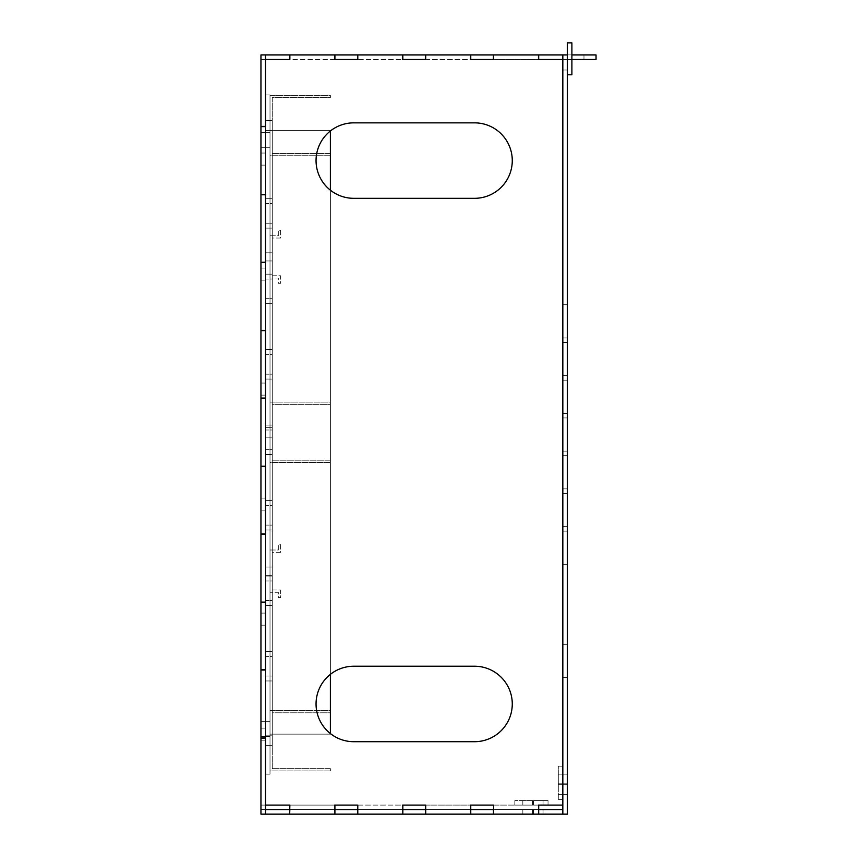 <?xml version="1.0" encoding="UTF-8"?>
<svg xmlns="http://www.w3.org/2000/svg" width="857" height="857" viewBox="0 0 857 857"><rect width="100%" height="100%" fill="white"/><g stroke="black" fill="none" stroke-linecap="round" stroke-linejoin="round"><path stroke-width="0.64" stroke-dasharray="4.29 3.21" d="M265.488 140.205L265.488 147.758L265.488 140.205M260.957 140.205L260.957 147.758L260.957 140.205M265.488 728.868L265.488 736.42L265.488 728.868M260.957 728.868L260.957 736.42L260.957 728.868M260.957 510.161L265.488 510.161L265.488 498.078L265.488 510.161L265.488 498.078L265.488 510.161L260.957 510.161L260.957 498.078L260.957 510.161L260.957 498.078L260.957 510.161L265.488 510.161L260.957 510.161M260.957 395.141L265.488 395.141L265.488 383.068L265.488 395.141L265.488 383.068L265.488 395.141L260.957 395.141L260.957 383.068L260.957 395.141L260.957 383.068L260.957 395.141L265.488 395.141L260.957 395.141M260.957 280.132L265.488 280.132L265.488 268.048L265.488 280.132L265.488 268.048L265.488 280.132L260.957 280.132L260.957 268.048L260.957 280.132L260.957 268.048L260.957 280.132L265.488 280.132L260.957 280.132M260.957 740.191L265.488 740.191L265.488 728.118L265.488 740.191L265.488 728.118L265.488 740.191L260.957 740.191L260.957 728.118L260.957 740.191L260.957 728.118L260.957 740.191L265.488 740.191L260.957 740.191M260.957 625.171L265.488 625.171L265.488 613.098L265.488 625.171L265.488 613.098L265.488 625.171L260.957 625.171L260.957 613.098L260.957 625.171L260.957 613.098L260.957 625.171L265.488 625.171L260.957 625.171M260.957 165.112L265.488 165.112L265.488 153.039L265.488 165.112L265.488 153.039L265.488 165.112L260.957 165.112L260.957 153.039L260.957 165.112L260.957 153.039L260.957 165.112L265.488 165.112L260.957 165.112M538.464 54.923L493.632 54.923L538.464 54.923L538.464 59.454L538.464 54.923L493.632 54.923L538.464 54.923L538.464 59.454L562.835 59.454L493.407 59.454L493.407 54.923L493.407 59.454L425.479 59.454L425.479 54.923L425.479 59.454L357.562 59.454L357.562 54.923L357.562 59.454L289.634 59.454L289.634 54.923L289.634 59.454L265.488 59.454L265.488 126.397L260.957 126.397L260.957 194.775L260.957 126.397L260.957 194.775L265.488 194.775L265.488 262.242L260.957 262.242L265.488 262.242L265.488 194.775L260.957 194.775L265.488 194.775L265.488 262.242L260.957 262.242L260.957 330.62L260.957 262.242L260.957 330.62L265.488 330.62L265.488 398.087L260.957 398.087L265.488 398.087L265.488 330.62L260.957 330.62L265.488 330.62L265.488 398.087L260.957 398.087L260.957 466.465L260.957 398.087L260.957 466.465L265.488 466.465L265.488 533.932L260.957 533.932L265.488 533.932L265.488 466.465L260.957 466.465L265.488 466.465L265.488 533.932L260.957 533.932L260.957 602.31L260.957 533.932L260.957 602.31L265.488 602.31L265.488 669.778L260.957 669.778L265.488 669.778L265.488 602.31L260.957 602.31L265.488 602.31L265.488 669.778L260.957 669.778L260.957 738.156L260.957 669.778L260.957 738.156L265.488 738.156L265.488 805.098L265.488 738.156L260.957 738.156L265.488 738.156L265.488 809.619L260.957 809.619L265.488 809.619L260.957 809.619L265.488 809.619L260.957 809.619L265.488 809.619L260.957 809.619L265.488 809.619L260.957 809.619L265.488 809.619L265.488 805.098L265.488 814.15L260.957 814.15L265.488 814.15L265.488 805.098L265.488 814.15L260.957 814.15L260.957 54.923L260.957 59.454L260.957 54.923L260.957 59.454L260.957 54.923L260.957 59.454L260.957 54.923L260.957 59.454L260.957 54.923L260.957 59.454L260.957 54.923L260.957 59.454L260.957 54.923L265.488 54.923L260.957 54.923L265.488 54.923L260.957 54.923L265.488 54.923L265.488 59.454L260.957 59.454L265.488 59.454L260.957 59.454L265.488 59.454L265.488 54.923L260.957 54.923L265.488 54.923L260.957 54.923L265.488 54.923L265.488 59.454L260.957 59.454L265.488 59.454L260.957 59.454L265.488 59.454L265.488 54.923L260.957 54.923L265.488 54.923L260.957 54.923L265.488 54.923L265.488 59.454L260.957 59.454L265.488 59.454L260.957 59.454L265.488 59.454L265.488 54.923L260.957 54.923L265.488 54.923L265.488 59.454L260.957 59.454L260.957 54.923L265.488 54.923L265.488 59.454L260.957 59.454L260.957 54.923L265.488 54.923L260.957 54.923L265.488 54.923L265.488 59.454L265.488 54.923L265.488 59.454L260.957 59.454L260.957 54.923L265.488 54.923L260.957 54.923L265.488 54.923L260.957 54.923L265.488 54.923L260.957 54.923L260.957 59.454L260.957 54.923L260.957 59.454L260.957 54.923L260.957 59.454L260.957 54.923L260.957 59.454L260.957 54.923L260.957 59.454L265.488 59.454L265.488 126.622L260.957 126.622L260.957 194.539L265.488 194.539L260.957 194.539L265.488 194.539L265.488 126.622L260.957 126.622L265.488 126.622L265.488 262.467L260.957 262.467L260.957 330.384L265.488 330.384L260.957 330.384L265.488 330.384L265.488 262.467L260.957 262.467L265.488 262.467L265.488 398.312L260.957 398.312L260.957 466.24L265.488 466.24L260.957 466.24L265.488 466.24L265.488 398.312L260.957 398.312L265.488 398.312L265.488 534.157L260.957 534.157L260.957 602.085L265.488 602.085L260.957 602.085L265.488 602.085L265.488 534.157L260.957 534.157L265.488 534.157L265.488 670.003L260.957 670.003L260.957 737.931L265.488 737.931L260.957 737.931L265.488 737.931L265.488 670.003L260.957 670.003L265.488 670.003L265.488 814.15L265.488 805.098L260.957 805.098L260.957 814.15L265.488 814.15L260.957 814.15L260.957 805.098L260.957 814.15L265.488 814.15L265.488 805.098L260.957 805.098L260.957 814.15L260.957 805.098L260.957 814.15L265.488 814.15L260.957 814.15L260.957 805.098L260.957 814.15L265.488 814.15L265.488 805.098L265.488 814.15L260.957 814.15L260.957 805.098L260.957 814.15L265.488 814.15L265.488 805.098L260.957 805.098L265.488 805.098L260.957 805.098L265.488 805.098L265.488 814.15L260.957 814.15L260.957 805.098L265.488 805.098L260.957 805.098L265.488 805.098L260.957 805.098L265.488 805.098L265.488 814.15L265.488 805.098L260.957 805.098L265.488 805.098L260.957 805.098L260.957 809.619L562.835 809.619L562.835 54.923L567.366 54.923L562.835 54.923L567.366 54.923L567.366 74.773L567.366 42.85L571.898 42.85L571.898 74.773L567.366 74.773M289.859 54.923L289.859 59.454L265.488 59.454L265.488 126.397L260.957 126.397L265.488 126.397L265.488 59.454L289.859 59.454L289.859 54.923L334.691 54.923L334.691 59.454L334.691 54.923L289.859 54.923L334.691 54.923L289.859 54.923L289.859 59.454L260.957 59.454L265.488 59.454L265.488 54.923L562.835 54.923L562.835 70.017L562.835 54.923L562.835 59.454L583.971 59.454L571.898 59.454L571.898 54.923L583.971 54.923L571.898 54.923L571.898 59.454M289.634 805.098L289.634 814.15L265.488 814.15L265.488 809.619L265.488 814.15L265.488 809.619L265.488 814.15L265.488 809.619L265.488 814.15L265.488 809.619L265.488 814.15L265.488 809.619L265.488 814.15L265.488 809.619L265.488 814.15L260.957 814.15L260.957 809.619L260.957 814.15L260.957 809.619L260.957 814.15L260.957 809.619L260.957 814.15L260.957 809.619L260.957 814.15L260.957 809.619L260.957 814.15L260.957 809.619L265.488 809.619L260.957 809.619L265.488 809.619L260.957 809.619L265.488 809.619L260.957 809.619L265.488 809.619L260.957 809.619L265.488 809.619L260.957 809.619L260.957 805.098L260.957 814.15L265.488 814.15L260.957 814.15L265.488 814.15L260.957 814.15L265.488 814.15L260.957 814.15L265.488 814.15L260.957 814.15L265.488 814.15L265.488 805.098L265.488 809.619L265.488 805.098L265.488 809.619L265.488 805.098L265.488 809.619L265.488 805.098L265.488 809.619L265.488 805.098L265.488 809.619L265.488 805.098L260.957 805.098L562.835 805.098L538.689 805.098L538.689 809.619L538.689 805.098L493.407 805.098L493.407 809.619L493.407 805.098L470.761 805.098L470.761 809.619L470.761 805.098L425.479 805.098L425.479 809.619L425.479 805.098L402.844 805.098L402.844 809.619L402.844 805.098L357.562 805.098L357.562 809.619L357.562 805.098L334.916 805.098L334.916 809.619L334.916 805.098L289.634 805.098L289.634 809.619L289.634 805.098L260.957 805.098L265.488 805.098L265.488 814.15L260.957 814.15L265.488 814.15L260.957 814.15L260.957 805.098L265.488 805.098L260.957 805.098L260.957 809.619L289.634 809.619L289.634 814.15L562.835 814.15L562.835 809.619L538.689 809.619L538.689 814.15M260.957 728.118L265.488 728.118L260.957 728.118M260.957 268.048L265.488 268.048L260.957 268.048M260.957 153.039L265.488 153.039L260.957 153.039M260.957 498.078L265.488 498.078L260.957 498.078M260.957 613.098L265.488 613.098L260.957 613.098M260.957 383.068L265.488 383.068L260.957 383.068M537.778 805.098L543.059 805.098L537.778 805.098M537.778 809.619L543.059 809.619L537.778 809.619M528.116 805.098L533.408 805.098L528.116 805.098M528.116 809.619L533.408 809.619L528.116 809.619M493.632 809.619L538.464 809.619L493.632 809.619M425.704 809.619L470.536 809.619L425.704 809.619M357.787 809.619L402.619 809.619L357.787 809.619M289.859 809.619L334.691 809.619L289.859 809.619M402.844 805.098L402.844 814.15L402.844 809.619L425.479 809.619L425.479 814.15L425.479 809.619L470.761 809.619L470.761 814.15L470.761 809.619L493.407 809.619L493.407 814.15L493.407 809.619L538.689 809.619L538.689 805.098M357.562 805.098L357.562 814.15L357.562 809.619L402.844 809.619L402.844 814.15M470.761 805.098L470.761 814.15M425.479 805.098L425.479 814.15M493.407 805.098L493.407 814.15M334.916 805.098L334.916 814.15L334.916 809.619L357.562 809.619L357.562 814.15M474.532 741.701A37.74 37.74 0 0 0 512.272 703.961A37.74 37.74 0 0 0 474.532 666.232L353.78 666.232A37.74 37.74 0 0 0 316.051 703.961A37.74 37.74 0 0 0 353.78 741.701L474.532 741.701A37.74 37.74 0 0 0 512.272 703.961A37.74 37.74 0 0 0 474.532 666.232L353.78 666.232A37.74 37.74 0 0 0 316.051 703.961A37.74 37.74 0 0 0 353.78 741.701L474.532 741.701L353.78 741.701M512.272 160.58A37.74 37.74 0 0 1 474.532 198.321L353.78 198.321A37.74 37.74 0 0 1 316.051 160.58A37.74 37.74 0 0 1 353.78 122.851L474.532 122.851A37.74 37.74 0 0 1 512.272 160.58A37.74 37.74 0 0 1 474.532 198.321L353.78 198.321A37.74 37.74 0 0 1 316.051 160.58A37.74 37.74 0 0 1 353.78 122.851L474.532 122.851A37.74 37.74 0 0 1 512.272 160.58M330.384 190.19A37.74 37.74 0 0 1 330.384 130.971L330.384 734.149L270.009 734.149L330.384 734.149L270.009 734.149L330.384 734.149L272.28 734.149L330.384 734.149L330.384 130.393L270.009 130.393L270.009 734.149L270.009 130.393L330.384 130.393L330.384 733.571A37.74 37.74 0 0 1 330.384 674.363L330.384 190.19M470.536 54.923L470.536 59.454L470.536 54.923L425.704 54.923L470.536 54.923L425.704 54.923L470.536 54.923L470.536 59.454L493.632 59.454L493.632 54.923L493.632 59.454L562.835 59.454L562.835 54.923L571.898 54.923L571.898 59.679L571.898 54.923L567.366 54.923L567.366 814.15L562.835 814.15L562.835 54.923L596.043 54.923L596.043 59.454L562.835 59.454L562.835 805.098L562.835 59.454L538.464 59.454M402.619 54.923L402.619 59.454L402.619 54.923L357.787 54.923L402.619 54.923L357.787 54.923L402.619 54.923L402.619 59.454L425.704 59.454L425.704 54.923L425.704 59.454L470.536 59.454M334.691 54.923L334.691 59.454L357.787 59.454L357.787 54.923L357.787 59.454L402.619 59.454M334.691 814.15L334.691 805.098L334.691 814.15L289.859 814.15L289.859 805.098L289.859 814.15L334.691 814.15L289.859 814.15L334.691 814.15L334.691 805.098L357.787 805.098L357.787 814.15L402.619 814.15L357.787 814.15L357.787 805.098L357.787 814.15L402.619 814.15L402.619 805.098L425.704 805.098L425.704 814.15L470.536 814.15L425.704 814.15L425.704 805.098L425.704 814.15L470.536 814.15L470.536 805.098L493.632 805.098L493.632 814.15L538.464 814.15L493.632 814.15L493.632 805.098L493.632 814.15L538.464 814.15L538.464 805.098L562.835 805.098L538.464 805.098L538.464 814.15L538.464 805.098M425.704 814.15L470.536 814.15L470.536 805.098L493.632 805.098M357.787 814.15L402.619 814.15L402.619 805.098L425.704 805.098M289.859 805.098L265.488 805.098L289.859 805.098L289.859 814.15M334.691 59.454L289.859 59.454M537.778 814.15L543.059 814.15L537.778 814.15M528.116 814.15L533.408 814.15L528.116 814.15M289.634 814.15L289.634 809.619L334.916 809.619L334.916 814.15M493.632 814.15L538.464 814.15M470.536 814.15L470.536 805.098M402.619 814.15L402.619 805.098M334.691 805.098L357.787 805.098M357.787 54.923L357.787 59.454M425.704 54.923L425.704 59.454M493.632 54.923L493.632 59.454M353.78 122.851L474.532 122.851M474.532 198.321L353.78 198.321M474.532 666.232L353.78 666.232M562.835 789.093L562.835 783.812L562.835 789.093M567.366 789.093L567.366 783.812L567.366 789.093M562.835 779.431L562.835 774.15L562.835 779.431M567.366 779.431L567.366 774.15L567.366 779.431M567.366 660.951L567.366 644.346L567.366 660.951M562.835 660.951L562.835 644.346L562.835 660.951M567.366 321.332L567.366 304.728L567.366 321.332M562.835 321.332L562.835 304.728L562.835 321.332M567.366 396.802L567.366 380.197L567.366 396.802M562.835 396.802L562.835 380.197L562.835 396.802M567.366 547.741L567.366 531.136L567.366 547.741M562.835 547.741L562.835 531.136L562.835 547.741M567.366 359.072L567.366 342.468L567.366 359.072M562.835 359.072L562.835 342.468L562.835 359.072M567.366 510.011L567.366 493.407L567.366 510.011M562.835 510.011L562.835 493.407L562.835 510.011M567.366 434.542L567.366 417.937L567.366 434.542M562.835 434.542L562.835 417.937L562.835 434.542M567.366 472.271L567.366 455.667L567.366 472.271M562.835 472.271L562.835 455.667L562.835 472.271M562.835 70.017L567.366 70.017L562.835 70.017M537.778 800.567L543.059 800.567L537.778 800.567M528.116 800.567L533.408 800.567L528.116 800.567M548.041 800.567L514.832 800.567L548.041 800.567L514.832 800.567L548.041 800.567L548.041 805.098L514.832 805.098L514.832 800.567L514.832 805.098L548.041 805.098L548.041 800.567L548.041 805.098L514.832 805.098L514.832 800.567L514.832 805.098L548.041 805.098L548.041 800.567M558.303 789.093L558.303 783.812L558.303 789.093M558.303 779.431L558.303 774.15L558.303 779.431M558.303 799.356L558.303 766.147L558.303 799.356L558.303 766.147L558.303 799.356L562.835 799.356L562.835 766.147L558.303 766.147L562.835 766.147L562.835 799.356L558.303 799.356L562.835 799.356L562.835 766.147L558.303 766.147L562.835 766.147L562.835 799.356L558.303 799.356M470.761 59.454L470.761 54.923M402.844 59.454L402.844 54.923M334.916 59.454L334.916 54.923M265.488 59.454L260.957 59.454L265.488 59.454L260.957 59.454L265.488 59.454L260.957 59.454L265.488 59.454L265.488 54.923L265.488 59.454M538.689 59.454L538.689 54.923M357.562 59.454L357.562 54.923M425.479 59.454L425.479 54.923M493.407 59.454L493.407 54.923M289.634 59.454L289.634 54.923M583.971 54.923L583.971 59.454L583.971 54.923M571.898 59.679L567.366 59.679L571.898 59.679M571.898 54.923L567.366 54.923M265.488 745.633L270.009 745.633L270.009 735.82L270.009 745.633L270.009 735.82L270.009 745.633L270.009 735.82L270.009 745.633L270.009 735.82L270.009 745.633L270.009 735.82L270.009 745.633L270.009 735.82L270.009 745.633L270.009 735.82L270.009 745.633L270.009 735.82L272.28 735.82L272.28 745.633L272.28 735.82L272.28 745.633L272.28 735.82L272.28 745.633L272.28 735.82L272.28 745.633L272.28 735.82L272.28 745.633L272.28 735.82L272.28 745.633L272.28 735.82L272.28 745.633L272.28 735.82L270.009 735.82L272.28 735.82L270.009 735.82L272.28 735.82L270.009 735.82L272.28 735.82L270.009 735.82L270.009 745.633L270.009 735.82L270.009 745.633L270.009 735.82L270.009 745.633L270.009 735.82L270.009 745.633L270.009 735.82L270.009 745.633L270.009 735.82L270.009 745.633L270.009 735.82L270.009 745.633L272.28 745.633L265.488 745.633L270.009 745.633L265.488 745.633L270.009 745.633L265.488 745.633L270.009 745.633L265.488 745.633L265.488 735.82L265.488 745.633L265.488 735.82L265.488 745.633L265.488 735.82L265.488 745.633L265.488 735.82L265.488 745.633L265.488 735.82L265.488 745.633L265.488 735.82L265.488 745.633L265.488 735.82L265.488 745.633L270.009 745.633L265.488 745.633M265.488 130.457L270.009 130.457L270.009 120.644L270.009 130.457L270.009 120.644L270.009 130.457L270.009 120.644L270.009 130.457L270.009 120.644L270.009 130.457L270.009 120.644L270.009 130.457L270.009 120.644L270.009 130.457L270.009 120.644L270.009 130.457L270.009 120.644L272.28 120.644L272.28 130.457L272.28 120.644L272.28 130.457L272.28 120.644L272.28 130.457L272.28 120.644L272.28 130.457L272.28 120.644L272.28 130.457L272.28 120.644L272.28 130.457L272.28 120.644L272.28 130.457L272.28 120.644L270.009 120.644L272.28 120.644L270.009 120.644L272.28 120.644L270.009 120.644L272.28 120.644L270.009 120.644L270.009 130.457L270.009 120.644L270.009 130.457L270.009 120.644L270.009 130.457L270.009 120.644L270.009 130.457L270.009 120.644L270.009 130.457L270.009 120.644L270.009 130.457L270.009 120.644L270.009 130.457L272.28 130.457L265.488 130.457L270.009 130.457L265.488 130.457L270.009 130.457L265.488 130.457L270.009 130.457L265.488 130.457L265.488 120.644L265.488 130.457L265.488 120.644L265.488 130.457L265.488 120.644L265.488 130.457L265.488 120.644L265.488 130.457L265.488 120.644L265.488 130.457L265.488 120.644L265.488 130.457L265.488 120.644L265.488 130.457L270.009 130.457L265.488 130.457M265.488 437.177L270.009 437.177L270.009 427.364L270.009 437.177L270.009 427.364L270.009 437.177L270.009 427.364L270.009 437.177L270.009 427.364L270.009 437.177L270.009 427.364L270.009 437.177L270.009 427.364L270.009 437.177L270.009 427.364L270.009 437.177L270.009 427.364L272.28 427.364L272.28 437.177L272.28 427.364L272.28 437.177L272.28 427.364L272.28 437.177L272.28 427.364L272.28 437.177L272.28 427.364L272.28 437.177L272.28 427.364L272.28 437.177L272.28 427.364L272.28 437.177L272.28 427.364L270.009 427.364L272.28 427.364L270.009 427.364L272.28 427.364L270.009 427.364L272.28 427.364L270.009 427.364L270.009 437.177L270.009 427.364L270.009 437.177L270.009 427.364L270.009 437.177L270.009 427.364L270.009 437.177L270.009 427.364L270.009 437.177L270.009 427.364L270.009 437.177L270.009 427.364L270.009 437.177L272.28 437.177L265.488 437.177L270.009 437.177L265.488 437.177L270.009 437.177L265.488 437.177L270.009 437.177L265.488 437.177L265.488 427.364L265.488 437.177L265.488 427.364L265.488 437.177L265.488 427.364L265.488 437.177L265.488 427.364L265.488 437.177L265.488 427.364L265.488 437.177L265.488 427.364L265.488 437.177L265.488 427.364L265.488 437.177L270.009 437.177L265.488 437.177M265.488 575.218L270.009 575.218L270.009 567.066L270.009 575.218L270.009 567.066L270.009 575.218L270.009 567.066L270.009 575.218L270.009 567.066L270.009 575.218L270.009 567.066L270.009 575.218L270.009 567.066L270.009 575.218L270.009 567.066L270.009 575.218L270.009 567.066L270.009 575.218L270.009 567.066L270.009 575.218L270.009 567.066L270.009 575.218L270.009 567.066L270.009 575.218L270.009 567.066L272.28 567.066L272.28 575.218L272.28 567.066L272.28 575.218L272.28 567.066L272.28 575.218L272.28 567.066L272.28 575.218L272.28 567.066L272.28 575.218L272.28 567.066L272.28 575.218L272.28 567.066L272.28 575.218L272.28 567.066L272.28 575.218L272.28 567.066L272.28 575.218L272.28 567.066L272.28 575.218L272.28 567.066L272.28 575.218L272.28 567.066L270.009 567.066L272.28 567.066L270.009 567.066L272.28 567.066L270.009 567.066L272.28 567.066L270.009 567.066L272.28 567.066L270.009 567.066L272.28 567.066L270.009 567.066L270.009 575.218L270.009 567.066L270.009 575.218L270.009 567.066L270.009 575.218L270.009 567.066L270.009 575.218L270.009 567.066L270.009 575.218L270.009 567.066L270.009 575.218L270.009 567.066L270.009 575.218L270.009 567.066L270.009 575.218L270.009 567.066L270.009 575.218L270.009 567.066L270.009 575.218L270.009 567.066L270.009 575.218L272.28 575.218L265.488 575.218L270.009 575.218L265.488 575.218L270.009 575.218L265.488 575.218L270.009 575.218L265.488 575.218L270.009 575.218L265.488 575.218L270.009 575.218L265.488 575.218L265.488 567.066L265.488 575.218L265.488 567.066L265.488 575.218L265.488 567.066L265.488 575.218L265.488 567.066L265.488 575.218L265.488 567.066L265.488 575.218L265.488 567.066L265.488 575.218L265.488 567.066L265.488 575.218L265.488 567.066L265.488 575.218L265.488 567.066L265.488 575.218L265.488 567.066L265.488 575.218L265.488 567.066L265.488 575.218L270.009 575.218L265.488 575.218M265.488 260.967L270.009 260.967L270.009 252.815L270.009 260.967L270.009 252.815L270.009 260.967L270.009 252.815L270.009 260.967L270.009 252.815L270.009 260.967L270.009 252.815L270.009 260.967L270.009 252.815L270.009 260.967L270.009 252.815L270.009 260.967L270.009 252.815L270.009 260.967L270.009 252.815L270.009 260.967L270.009 252.815L270.009 260.967L270.009 252.815L270.009 260.967L270.009 252.815L272.28 252.815L272.28 260.967L272.28 252.815L272.28 260.967L272.28 252.815L272.28 260.967L272.28 252.815L272.28 260.967L272.28 252.815L272.28 260.967L272.28 252.815L272.28 260.967L272.28 252.815L272.28 260.967L272.28 252.815L272.28 260.967L272.28 252.815L272.28 260.967L272.28 252.815L272.28 260.967L272.28 252.815L272.28 260.967L272.28 252.815L270.009 252.815L272.28 252.815L270.009 252.815L272.28 252.815L270.009 252.815L272.28 252.815L270.009 252.815L272.28 252.815L270.009 252.815L272.28 252.815L270.009 252.815L270.009 260.967L270.009 252.815L270.009 260.967L270.009 252.815L270.009 260.967L270.009 252.815L270.009 260.967L270.009 252.815L270.009 260.967L270.009 252.815L270.009 260.967L270.009 252.815L270.009 260.967L270.009 252.815L270.009 260.967L270.009 252.815L270.009 260.967L270.009 252.815L270.009 260.967L270.009 252.815L270.009 260.967L272.28 260.967L265.488 260.967L270.009 260.967L265.488 260.967L270.009 260.967L265.488 260.967L270.009 260.967L265.488 260.967L270.009 260.967L265.488 260.967L270.009 260.967L265.488 260.967L265.488 252.815L265.488 260.967L265.488 252.815L265.488 260.967L265.488 252.815L265.488 260.967L265.488 252.815L265.488 260.967L265.488 252.815L265.488 260.967L265.488 252.815L265.488 260.967L265.488 252.815L265.488 260.967L265.488 252.815L265.488 260.967L265.488 252.815L265.488 260.967L265.488 252.815L265.488 260.967L265.488 252.815L265.488 260.967L270.009 260.967L265.488 260.967M270.009 140.205L270.009 147.758L270.009 140.205M270.009 728.868L270.009 736.42L270.009 728.868M270.009 525.105L270.009 500.574L270.009 530.012L270.009 500.574L270.009 530.012L270.009 500.574L272.28 500.574L272.28 530.012L272.28 500.574L270.009 500.574L270.009 525.105L272.28 525.105L272.28 530.012L272.28 525.105L265.488 525.105L265.488 530.012L265.488 500.574L265.488 525.105L270.009 525.105M270.009 449.636L270.009 425.104L270.009 454.542L270.009 425.104L270.009 454.542L270.009 425.104L272.28 425.104L272.28 454.542L272.28 425.104L270.009 425.104L270.009 449.636L272.28 449.636L272.28 454.542L272.28 449.636L265.488 449.636L265.488 454.542L265.488 425.104L265.488 449.636L270.009 449.636M270.009 298.697L270.009 274.165L270.009 303.603L270.009 274.165L270.009 303.603L270.009 274.165L272.28 274.165L272.28 303.603L272.28 274.165L270.009 274.165L270.009 298.697L272.28 298.697L272.28 303.603L272.28 298.697L265.488 298.697L265.488 303.603L265.488 274.165L265.488 298.697L270.009 298.697M270.009 600.575L270.009 576.043L270.009 605.481L270.009 576.043L270.009 605.481L270.009 576.043L272.28 576.043L272.28 605.481L272.28 576.043L270.009 576.043L270.009 600.575L272.28 600.575L272.28 605.481L272.28 600.575L265.488 600.575L265.488 605.481L265.488 576.043L265.488 600.575L270.009 600.575M270.009 676.044L270.009 651.513L270.009 680.951L270.009 651.513L270.009 680.951L270.009 651.513L272.28 651.513L272.28 680.951L272.28 651.513L270.009 651.513L270.009 676.044L272.28 676.044L272.28 680.951L272.28 676.044L265.488 676.044L265.488 680.951L265.488 651.513L265.488 676.044L270.009 676.044M270.009 374.166L270.009 349.635L270.009 379.073L270.009 349.635L270.009 379.073L270.009 349.635L272.28 349.635L272.28 379.073L272.28 349.635L270.009 349.635L270.009 374.166L272.28 374.166L272.28 379.073L272.28 374.166L265.488 374.166L265.488 379.073L265.488 349.635L265.488 374.166L270.009 374.166M270.009 223.227L270.009 198.695L270.009 228.123L270.009 198.695L270.009 228.123L270.009 198.695L272.28 198.695L272.28 228.123L272.28 198.695L270.009 198.695L270.009 223.227L272.28 223.227L272.28 228.123L272.28 223.227L265.488 223.227L265.488 228.123L265.488 198.695L265.488 223.227L270.009 223.227M270.009 94.923L270.009 774.15L270.009 94.923L265.488 94.923L265.488 774.15L265.488 94.923L270.009 94.923M265.488 430.01L265.488 425.104L265.488 430.01L270.009 430.01L270.009 425.104L270.009 430.01L272.28 430.01L265.488 430.01M265.488 279.071L265.488 274.165L265.488 279.071L270.009 279.071L270.009 274.165L270.009 279.071L272.28 279.071L265.488 279.071M265.488 354.541L265.488 349.635L265.488 354.541L270.009 354.541L270.009 349.635L270.009 354.541L272.28 354.541L265.488 354.541M265.488 505.48L265.488 500.574L265.488 505.48L270.009 505.48L270.009 500.574L270.009 505.48L272.28 505.48L265.488 505.48M265.488 580.95L265.488 576.043L265.488 580.95L270.009 580.95L270.009 576.043L270.009 580.95L272.28 580.95L265.488 580.95M265.488 203.602L265.488 198.695L265.488 203.602L270.009 203.602L270.009 198.695L270.009 203.602L272.28 203.602L265.488 203.602M265.488 656.419L265.488 651.513L265.488 656.419L270.009 656.419L270.009 651.513L270.009 656.419L272.28 656.419L265.488 656.419M270.009 774.15L265.488 774.15L270.009 774.15M265.488 252.815L272.28 252.815L265.488 252.815M265.488 567.066L272.28 567.066L265.488 567.066M265.488 427.364L272.28 427.364L265.488 427.364M265.488 120.644L272.28 120.644L265.488 120.644M265.488 735.82L272.28 735.82L265.488 735.82M272.28 590.012L280.582 590.012L280.582 597.565L278.311 597.565L278.311 592.273L270.009 592.273L270.009 550.012L278.311 550.012L278.311 544.731L280.582 544.731L280.582 552.283L272.28 552.283L272.28 590.012L280.582 590.012L280.582 597.565L278.311 597.565L278.311 592.273L270.009 592.273L270.009 550.012L278.311 550.012L278.311 544.731L280.582 544.731L280.582 552.283L272.28 552.283L272.28 590.012M272.28 275.761L280.582 275.761L280.582 283.313L278.311 283.313L278.311 278.022L270.009 278.022L270.009 235.761L278.311 235.761L278.311 230.479L280.582 230.479L280.582 238.032L272.28 238.032L272.28 275.761L280.582 275.761L280.582 283.313L278.311 283.313L278.311 278.022L270.009 278.022L270.009 235.761L278.311 235.761L278.311 230.479L280.582 230.479L280.582 238.032L272.28 238.032L272.28 275.761M272.28 130.393L330.384 130.393L272.28 130.393L272.28 734.149L272.28 130.393L330.384 130.393L330.384 734.149L330.384 130.393L270.009 130.393L270.009 734.149L270.009 130.393L330.384 130.393L330.384 734.149L330.384 130.393L272.28 130.393L272.28 734.149L272.28 130.393M272.28 768.654L330.384 768.654L330.384 770.914L270.009 770.914L270.009 710.539L330.384 710.539L330.384 712.799L272.28 712.799L272.28 768.654L330.384 768.654L330.384 770.914L270.009 770.914L270.009 710.539L330.384 710.539L330.384 712.799L272.28 712.799L272.28 768.654M272.28 153.478L330.384 153.478L330.384 155.738L270.009 155.738L270.009 95.363L330.384 95.363L330.384 97.623L272.28 97.623L272.28 153.478L330.384 153.478L330.384 155.738L270.009 155.738L270.009 95.363L330.384 95.363L330.384 97.623L272.28 97.623L272.28 153.478M272.28 460.198L330.384 460.198L330.384 462.459L270.009 462.459L270.009 402.083L330.384 402.083L330.384 404.354L272.28 404.354L272.28 460.198L330.384 460.198L330.384 462.459L270.009 462.459L270.009 402.083L330.384 402.083L330.384 404.354L272.28 404.354L272.28 460.198M260.957 132.664L265.488 132.664L260.957 132.664M260.957 721.326L265.488 721.326L260.957 721.326M260.957 736.42L265.488 736.42L260.957 736.42M260.957 147.758L265.488 147.758L260.957 147.758M543.059 809.619L543.059 814.15L543.059 809.619M533.408 809.619L533.408 814.15L533.408 809.619M532.497 809.619L532.497 814.15L532.497 809.619M522.834 809.619L522.834 814.15L522.834 809.619M567.366 783.812L562.835 783.812L567.366 783.812M567.366 774.15L562.835 774.15L567.366 774.15M562.835 644.346L567.366 644.346M562.835 304.728L567.366 304.728M562.835 380.197L567.366 380.197M562.835 531.136L567.366 531.136M562.835 342.468L567.366 342.468M562.835 493.407L567.366 493.407M562.835 417.937L567.366 417.937M562.835 455.667L567.366 455.667M562.835 488.876L567.366 488.876M562.835 451.146L567.366 451.146M562.835 526.616L567.366 526.616M562.835 375.666L567.366 375.666M562.835 564.345L567.366 564.345M562.835 413.406L567.366 413.406M562.835 337.937L567.366 337.937M562.835 677.555L567.366 677.555M567.366 794.375L562.835 794.375L567.366 794.375M567.366 784.712L562.835 784.712L567.366 784.712M543.059 800.567L543.059 805.098L543.059 800.567M533.408 800.567L533.408 805.098L533.408 800.567M522.834 800.567L522.834 805.098L522.834 800.567M532.497 800.567L532.497 805.098L532.497 800.567M558.303 794.375L562.835 794.375L558.303 794.375M558.303 784.712L562.835 784.712L558.303 784.712M558.303 774.15L562.835 774.15L558.303 774.15M558.303 783.812L562.835 783.812L558.303 783.812M270.009 132.664L265.488 132.664L270.009 132.664M270.009 721.326L265.488 721.326L270.009 721.326M270.009 736.42L265.488 736.42L270.009 736.42M270.009 147.758L265.488 147.758L270.009 147.758M265.488 680.951L272.28 680.951L265.488 680.951M265.488 651.513L270.009 651.513L265.488 651.513M265.488 228.123L272.28 228.123L265.488 228.123M265.488 198.695L270.009 198.695L265.488 198.695M265.488 605.481L272.28 605.481L265.488 605.481M265.488 576.043L270.009 576.043L265.488 576.043M265.488 530.012L272.28 530.012L265.488 530.012M265.488 500.574L270.009 500.574L265.488 500.574M265.488 379.073L272.28 379.073L265.488 379.073M265.488 349.635L270.009 349.635L265.488 349.635M265.488 303.603L272.28 303.603L265.488 303.603M265.488 274.165L270.009 274.165L265.488 274.165M265.488 454.542L272.28 454.542L265.488 454.542M265.488 425.104L270.009 425.104L265.488 425.104"/><path stroke-width="1.29" d="M289.634 54.923L289.634 59.454L265.488 59.454L265.488 54.923L260.957 54.923L260.957 126.622L265.488 126.622L265.488 54.923L289.859 54.923L289.859 59.454L265.488 59.454L265.488 126.397L260.957 126.397L260.957 194.775L265.488 194.775L265.488 262.242L260.957 262.242L260.957 330.62L265.488 330.62L265.488 398.087L260.957 398.087L260.957 466.465L265.488 466.465L265.488 533.932L260.957 533.932L260.957 602.31L265.488 602.31L265.488 669.778L260.957 669.778L260.957 738.156L265.488 738.156L265.488 805.098L289.859 805.098L289.634 809.619L265.488 809.619L265.488 805.098L289.634 805.098M265.488 194.539L260.957 194.539L260.957 262.467L265.488 262.467L265.488 194.539M265.488 330.384L260.957 330.384L260.957 398.312L265.488 398.312L265.488 330.384M265.488 466.24L260.957 466.24L260.957 534.157L265.488 534.157L265.488 466.24M265.488 602.085L260.957 602.085L260.957 670.003L265.488 670.003L265.488 602.085M265.488 737.931L260.957 737.931L260.957 814.15L265.488 814.15L265.488 809.619L289.859 809.619L289.634 814.15L265.488 814.15L265.488 737.931M493.407 805.098L470.761 805.098L470.761 809.619L493.407 809.619L470.761 809.619L470.761 814.15L493.632 814.15L493.632 805.098L493.407 814.15M425.479 805.098L402.844 805.098L402.844 809.619L425.479 809.619L402.844 809.619L402.844 814.15L425.704 814.15L425.704 805.098L425.479 814.15M357.562 805.098L334.916 805.098L334.916 809.619L357.562 809.619L334.916 809.619L334.916 814.15L357.787 814.15L357.787 805.098L357.562 814.15M562.835 809.619L538.689 809.619L538.689 814.15L562.835 814.15L562.835 805.098L538.689 805.098L538.464 809.619L562.835 809.619M334.916 814.15L334.916 805.098M402.844 814.15L402.844 805.098M470.761 814.15L470.761 805.098M538.689 814.15L538.689 805.098M474.532 741.701A37.74 37.74 0 0 0 512.272 703.961A37.74 37.74 0 0 0 474.532 666.232L353.78 666.232A37.74 37.74 0 0 0 330.384 674.363L330.384 733.571A37.74 37.74 0 0 0 353.78 741.701L474.532 741.701A37.74 37.74 0 0 0 512.272 703.961A37.74 37.74 0 0 0 474.532 666.232M474.532 122.851A37.74 37.74 0 0 1 512.272 160.58A37.74 37.74 0 0 1 474.532 198.321L353.78 198.321A37.74 37.74 0 0 1 330.384 190.19L330.384 130.971A37.74 37.74 0 0 1 353.78 122.851L474.532 122.851A37.74 37.74 0 0 1 512.272 160.58A37.74 37.74 0 0 1 474.532 198.321M289.634 814.15L289.859 805.098M353.78 198.321A37.74 37.74 0 0 1 316.051 160.58A37.74 37.74 0 0 1 353.78 122.851M289.859 54.923L334.691 54.923L334.691 59.454L357.562 59.454L357.562 54.923L402.619 54.923L402.619 59.454L425.479 59.454L425.479 54.923L470.536 54.923L470.536 59.454L493.407 59.454L493.407 54.923L538.464 54.923L538.464 59.454L562.835 59.454L562.835 805.098L538.464 805.098M493.632 54.923L493.632 59.454L470.536 59.454M425.704 54.923L425.704 59.454L402.619 59.454M357.787 54.923L357.787 59.454L334.691 59.454M334.691 814.15L289.859 814.15M334.691 805.098L357.787 805.098M402.619 814.15L357.787 814.15M402.619 805.098L425.704 805.098M470.536 814.15L425.704 814.15M470.536 805.098L493.632 805.098M538.464 814.15L493.632 814.15M353.78 666.232A37.74 37.74 0 0 0 316.051 703.961A37.74 37.74 0 0 0 353.78 741.701M567.366 54.923L562.835 54.923L562.835 814.15L567.366 814.15L567.366 42.85L571.898 42.85L571.898 74.773L567.366 74.773M334.916 59.454L334.916 54.923L357.562 54.923M402.844 59.454L402.844 54.923L425.479 54.923M470.761 59.454L470.761 54.923L493.407 54.923M538.689 59.454L538.689 54.923L562.835 54.923L562.835 59.454L538.464 59.454M571.898 54.923L596.043 54.923L596.043 59.454L571.898 59.454"/></g></svg>
